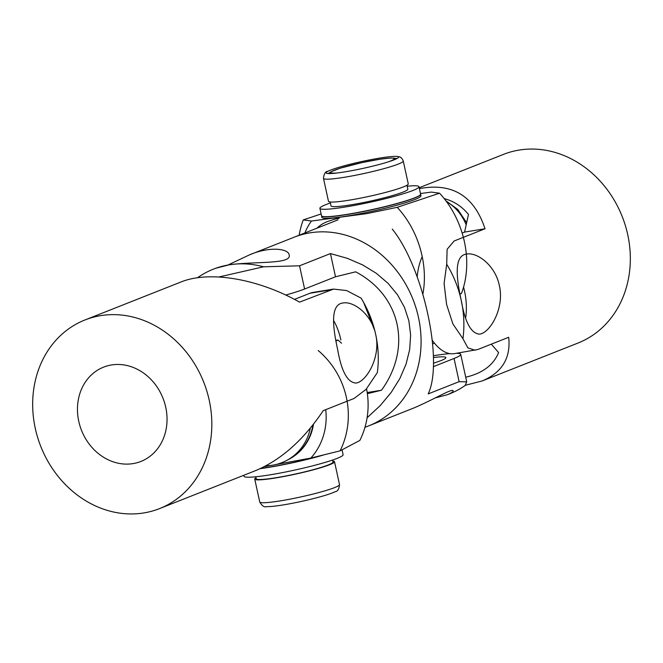 <?xml version="1.0" encoding="UTF-8"?>
<svg xmlns="http://www.w3.org/2000/svg" width="663" height="663" viewBox="0 0 663 663"><rect width="100%" height="100%" fill="white"/><g stroke="black" fill="none" stroke-linecap="round" stroke-linejoin="round"><path stroke-width="0.99" d="M165.733 407.231A50.711 43.791 68.4 0 1 140.912 461.44A50.711 43.791 68.4 0 1 78.773 421.345A50.711 43.791 68.4 0 1 103.594 367.136A50.711 43.791 68.4 0 1 165.733 407.231M333.555 320.411A40.567 20.097 -99.2 0 1 340.873 339.962M333.555 289.076L312.919 292.433A55.783 27.639 80.8 0 0 310.019 293.228L294.471 299.386M159.568 508.596A101.422 87.582 68.4 0 1 35.288 428.406A101.422 87.582 68.4 0 1 84.939 319.98A101.422 87.582 68.4 0 1 203.69 382.07A101.422 87.582 68.4 0 1 159.568 508.596L255.512 470.639C280.863 460.081 303.439 440.091 323.221 410.662L354.133 398.43L366.109 389.33L377.346 372.606A101.422 87.582 68.4 0 0 375.656 334.318C381.175 357.05 366.233 381.971 355.973 383.048C347.528 382.576 341.404 371.346 337.616 349.376C332.586 326.561 330.257 304.45 342.97 302.974C353.777 300.936 371.661 314.511 375.656 334.318A101.422 87.582 68.4 0 0 374.81 330.704A101.422 87.582 68.4 0 0 363.631 302.444A101.422 87.582 68.4 0 0 361.103 298.118M361.103 298.126L346.65 290.56L333.564 289.093L299.56 302.137C258.048 278.684 209.226 270.413 180.883 282.024L84.939 319.98M374.81 330.704L363.631 302.444M285.736 295.043A55.783 5.229 -12.3 0 0 304.599 289.002L335.511 276.769L355.691 271.83C400.817 295.69 412.179 347.81 381.498 390.225L367.36 393.681M381.498 390.225L367.194 392.546M227.923 265.034L249.205 254.99C269.219 246.197 288.388 248.534 289.134 254.791C292.424 264.603 254.352 261.214 229.141 264.827A101.422 87.582 -111.6 0 1 263.559 266.799L299.543 265.805L330.447 253.573L335.511 276.769M219.005 276.96L263.559 266.791M197.673 277.722L198.336 277.631M197.906 277.457A101.422 87.582 -111.6 0 1 213.345 269.178A101.422 87.582 -111.6 0 1 229.141 264.827L215.533 268.316M330.447 253.573L347.313 258.321L362.727 264.96L376.402 273.355L388.062 283.35L397.477 294.745L404.455 307.309L408.872 320.793L410.629 334.939L409.693 349.467L406.079 364.078L399.872 378.498L391.187 392.438L380.189 405.615L367.103 417.773M435.077 397.966L447.467 394.684C451.395 392.993 453.285 391.742 453.127 390.93C453.069 387.747 434.19 399.325 413.795 408.01L368.81 425.812A101.422 87.582 -111.6 0 0 412.941 299.278A101.422 87.582 -111.6 0 0 294.19 237.188A101.422 87.582 68.4 0 1 309.986 232.846A101.422 87.582 68.4 0 1 416.074 308.229A101.422 87.582 68.4 0 1 368.81 425.812L364.965 427.328M310.301 428.19A50.711 47.844 62.1 0 1 286.524 460.528A50.711 47.844 62.1 0 1 265.938 465.791M286.524 460.528L288.745 459.351A50.711 47.844 -117.9 0 0 312.895 424.975M320.287 455.779A50.711 4.757 167.7 0 1 260.576 468.459M289.027 459.202A50.711 47.844 -117.9 0 0 289.25 459.086A50.711 47.844 -117.9 0 0 313.475 424.245M288.778 459.335A50.711 47.844 -117.9 0 0 288.811 459.318A50.711 47.844 -117.9 0 0 312.969 424.892M335.793 340.235L337.997 340.061A81.135 76.552 -117.9 0 1 341.52 343.219M318.215 350.528A81.135 76.552 62.1 0 1 340.086 450.857L359.876 440.398A81.135 76.552 -117.9 0 0 366.556 388.841M325.715 409.676A63.391 59.811 62.1 0 1 310.856 458.058L340.086 450.857M335.959 341.147L337.997 340.061M264.197 466.694L271.159 465.409M275.965 464.514L310.856 458.058M339.506 484.578A40.824 3.829 -12.3 0 1 314.03 493.819A40.824 3.829 -12.3 0 1 259.73 501.974C261.993 505.935 264.33 507.485 266.741 506.615A37.12 3.481 -12.3 0 0 313.756 498.518A37.12 3.481 -12.3 0 0 335.064 491.722C337.616 491.507 339.1 489.128 339.506 484.578L334.517 461.705A40.824 3.829 -12.3 0 0 332.809 461.017M256.009 477.766A40.824 3.829 -12.3 0 0 254.741 479.1A40.824 3.829 -12.3 0 0 309.041 470.945A40.824 3.829 -12.3 0 0 334.517 461.705M255.794 476.78L256.233 478.777A39.299 3.688 -12.3 0 0 308.502 470.921A39.299 3.688 -12.3 0 0 333.025 462.028L332.594 460.031M243.785 475.272L244.009 476.274A50.711 4.757 -12.3 0 0 311.461 466.139A50.711 4.757 -12.3 0 0 343.103 454.669L342.042 449.829M323.71 454.942A50.711 4.757 167.7 0 1 309.845 458.738A50.711 4.757 167.7 0 1 260.103 468.675M433.436 363.191A40.567 3.804 -12.3 0 0 445.868 357.589A40.567 3.804 -12.3 0 0 433.436 357.523M456.467 353.304A55.783 5.229 167.7 0 1 460.727 354.349A55.783 5.229 167.7 0 1 454.056 358.468L433.329 366.672M433.395 355.724A55.783 5.229 167.7 0 1 449.787 353.603M447.459 394.692L449.655 393.822A101.422 87.582 68.4 0 0 465.095 385.543L466.719 381.863L459.119 381.673L428.207 393.905C443.721 361.202 423.267 267.363 392.272 229.116M316.972 228.18A50.711 38.064 71.6 0 1 328.16 221.343L332.934 219.751M321.538 215.806A50.711 4.757 -12.3 0 0 321.547 215.881L321.87 217.365A50.711 4.757 -12.3 0 0 354.978 214.704A50.711 4.757 -12.3 0 0 409.436 201.469A50.711 4.757 -12.3 0 0 420.964 195.759L420.64 194.276A50.711 4.757 -12.3 0 0 420.615 194.201M321.547 215.881A50.711 4.757 -12.3 0 0 354.655 213.221A50.711 4.757 -12.3 0 0 409.112 199.986A50.711 4.757 -12.3 0 0 420.64 194.276M304.93 232.945A63.391 47.579 71.6 0 1 311.486 221.028L366.747 213.627L397.203 207.328A81.135 60.897 71.6 0 1 422.911 293.933M299.17 235.224A81.135 60.897 71.6 0 1 303.281 219.909L311.486 221.028M459.948 294.041L461.423 293.543A81.135 60.897 -108.4 0 0 439.544 193.206L431.34 192.088L420.483 193.538M321.124 213.958L303.281 219.909M397.203 207.328L439.544 193.206M339.299 218.168A50.711 38.064 -108.4 0 0 334.011 219.387L333.058 219.71A50.711 38.064 -108.4 0 0 332.992 219.726M338.345 218.483A50.711 38.064 -108.4 0 0 333.058 219.71M395.131 158.341A35.495 3.332 167.7 0 1 396.689 158.532A35.495 3.332 167.7 0 1 396.897 158.598M397.899 156.584A37.12 3.481 167.7 0 1 398.521 157.421A37.12 3.481 167.7 0 1 364.633 168.037A37.12 3.481 167.7 0 1 326.793 173.366A37.12 3.481 167.7 0 1 326.312 173.167A37.12 3.481 167.7 0 1 327.936 171.278A37.12 3.481 167.7 0 1 361.608 161.573A37.12 3.481 167.7 0 1 396.259 156.385A37.12 3.481 167.7 0 1 397.899 156.584M323.494 178.422A40.824 3.829 167.7 0 0 324.29 178.952A40.824 3.829 167.7 0 0 367.774 172.67A40.824 3.829 167.7 0 0 403.27 161.026L408.259 183.9A40.824 3.829 167.7 0 1 372.763 195.544A40.824 3.829 167.7 0 1 329.271 201.825A40.824 3.829 167.7 0 1 328.483 201.295L323.494 178.422C323.9 173.872 325.384 171.493 327.936 171.278M406.991 185.234L407.844 189.162A39.299 3.688 167.7 0 1 373.675 200.367A39.299 3.688 167.7 0 1 331.807 206.408A39.299 3.688 167.7 0 1 331.044 205.903L330.191 201.983M328.276 173.557A35.495 3.332 167.7 0 1 329.776 172.587M407.206 186.22A50.711 4.757 167.7 0 1 418.013 186.071A50.711 4.757 167.7 0 1 418.991 186.726A50.711 4.757 167.7 0 1 374.902 201.187A50.711 4.757 167.7 0 1 320.875 208.994A50.711 4.757 167.7 0 1 319.897 208.331A50.711 4.757 167.7 0 1 330.406 202.969M319.897 208.331L321.514 215.732A50.711 4.757 -12.3 0 0 322.491 216.387A50.711 4.757 -12.3 0 0 376.518 208.588A50.711 4.757 -12.3 0 0 420.607 194.126L418.991 186.726M432.69 343.882A37.12 3.481 -12.3 0 0 434.182 343.31A37.12 3.481 -12.3 0 0 434.48 343.194M444.193 198.61C453.873 201.154 461.962 206.442 468.484 214.456L464.581 232.083L462.136 233.044M491.316 344.155L498.601 352.575C493.529 365.048 482.565 373.261 465.716 377.214M422.223 256.647A55.783 27.639 80.8 0 0 417.201 276.753M432.351 340.384A55.783 27.639 80.8 0 0 454.437 353.636L477.783 349.517L508.695 337.285C510.924 357.995 502.065 372.565 482.117 380.976L465.327 385.278M463.561 287.112A40.567 20.097 -99.2 0 1 464.523 291.049A40.567 20.097 -99.2 0 1 465.708 317.502M464.581 232.083L485.026 228.76L454.122 240.992L447.111 249.288L446.705 264.255L444.086 283.557L446.597 304.499L452.895 323.942L462.956 338.727M446.705 264.255A101.422 87.582 -111.6 0 1 461.257 300.455C456.227 277.64 453.906 255.52 466.619 254.053C477.426 252.015 495.311 265.59 499.305 285.397C504.825 308.129 489.882 333.05 479.614 334.127C471.169 333.646 465.053 322.425 461.257 300.455A101.422 87.582 -111.6 0 1 462.948 338.735L467.854 347.843L475.081 350.271M419.406 188.615C452.249 182.458 474.12 195.842 485.026 228.76M482.117 380.976L578.061 343.02A101.422 87.582 -111.6 0 0 627.712 234.594A101.422 87.582 -111.6 0 0 503.432 154.404L419.215 187.728M330.472 289.913L310.019 293.228M299.543 265.805L304.599 289.002M459.119 381.673L454.056 358.468M466.188 224.84A40.824 30.639 -108.4 0 0 446.638 201.809M388.079 161.929A32.454 3.042 -12.3 0 0 394.145 158.581A32.454 3.042 -12.3 0 0 360.539 162.924A32.454 3.042 -12.3 0 0 330.829 172.645A32.454 3.042 -12.3 0 0 337.682 172.919M213.345 269.178L215.541 268.308M249.189 254.99L337.989 219.859M289.25 459.086L288.811 459.318M259.73 501.974L254.741 479.1M466.727 381.863L460.727 354.349M445.859 200.765L457.818 209.5L466.644 222.751M396.333 158.88L394.079 158.117L389.479 158.101L379.725 159.261L362.056 162.584L340.069 168.228L330.646 171.949L328.914 173.582M403.27 161.026C402.101 158.3 400.651 156.874 398.935 156.75L396.259 156.385"/></g></svg>
